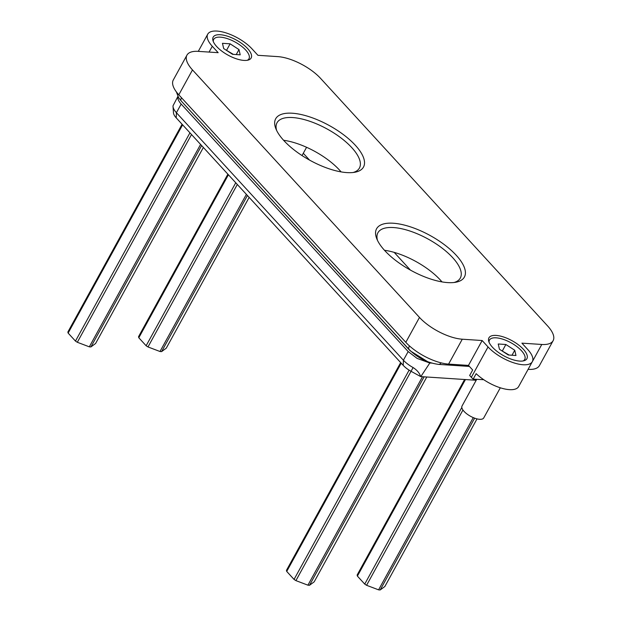 <?xml version="1.0" encoding="UTF-8"?>
<svg xmlns="http://www.w3.org/2000/svg" width="621" height="621" viewBox="0 0 621 621"><rect width="100%" height="100%" fill="white"/><g stroke="black" fill="none" stroke-linecap="round" stroke-linejoin="round"><path stroke-width="0.93" d="M353.147 172.498A47.01 18.669 28.8 0 0 359.419 168.05A47.01 18.669 28.8 0 0 311.897 122.026A47.01 18.669 28.8 0 0 277.028 122.756A47.01 18.669 28.8 0 0 276.632 130.441M312.844 117.998A50.107 19.895 28.8 0 0 275.864 128.702A50.107 19.895 28.8 0 0 326.343 167.825A50.107 19.895 28.8 0 0 355.026 172.219A50.107 19.895 28.8 0 0 358.379 148.854A50.107 19.895 28.8 0 0 312.844 117.998M283.587 140.276A47.01 18.669 -151.2 0 1 299.578 144.429A47.01 18.669 -151.2 0 1 341.108 171.901M252.033 48.888L257.917 55.308L277.797 56.62A34.039 13.522 -151.2 0 1 320.583 78.393L547.582 325.909A34.039 13.522 -151.2 0 1 553.117 340.696A34.039 13.522 -151.2 0 1 541.784 344.469L521.912 343.149L527.796 349.569A27.852 11.062 -151.2 0 1 532.321 361.67A27.852 11.062 -151.2 0 1 513.319 362.68A27.852 11.062 -151.2 0 1 488.044 346.937L471.347 377.304L469.662 375.472L472.674 369.992L468.475 365.412L448.595 364.1A34.039 13.522 -151.2 0 1 405.808 342.326L178.809 94.811A34.039 13.522 -151.2 0 1 173.275 80.024L186.952 55.129A34.039 13.522 -151.2 0 1 198.285 51.364L218.165 52.676L212.281 46.264A27.852 11.062 -151.2 0 1 207.748 34.155A27.852 11.062 -151.2 0 1 226.758 33.146A27.852 11.062 -151.2 0 1 252.033 48.888M468.475 365.412L482.152 340.525L462.28 339.206A34.039 13.522 -151.2 0 1 419.486 317.432L192.487 69.925A34.039 13.522 -151.2 0 1 186.952 55.129M482.152 340.525L488.044 346.937M413.733 228A50.107 19.895 -151.2 0 1 459.268 258.856A50.107 19.895 -151.2 0 1 455.915 282.221A50.107 19.895 -151.2 0 1 427.232 277.835A50.107 19.895 -151.2 0 1 376.753 238.705A50.107 19.895 -151.2 0 1 413.733 228M235.072 58.351A21.665 8.601 -151.2 0 1 213.174 37.144A21.665 8.601 -151.2 0 1 229.242 36.802A21.665 8.601 -151.2 0 1 251.14 58.009A21.665 8.601 -151.2 0 1 235.072 58.351M504.997 337.482A21.665 8.601 -151.2 0 1 526.903 358.69A21.665 8.601 -151.2 0 1 510.835 359.023A21.665 8.601 -151.2 0 1 488.937 337.816A21.665 8.601 -151.2 0 1 504.997 337.482M532.321 361.67L518.644 386.565A27.852 11.062 -151.2 0 1 500.984 388.001A27.852 11.062 -151.2 0 1 476.16 373.671L473.155 379.144A27.852 11.062 -151.2 0 1 471.347 377.304M553.117 340.696L539.439 365.59A34.039 13.522 -151.2 0 1 528.106 369.355L528.098 369.355M454.029 282.508A47.01 18.669 28.8 0 0 460.308 278.053A47.01 18.669 28.8 0 0 412.779 232.029A47.01 18.669 28.8 0 0 377.917 232.759A47.01 18.669 28.8 0 0 377.521 240.443M410.442 270.104L394.18 252.367M309.553 160.102L303.289 153.271M384.477 250.286A47.01 18.669 -151.2 0 1 400.467 254.431A47.01 18.669 -151.2 0 1 441.997 281.903M483.743 379.703L473.155 379.144M431.673 363.091L429.817 363.006L420.828 376.605L476.191 380.269M420.828 376.605A18.568 7.374 -151.2 0 1 420.642 376.567L411.04 371.288A14.997 5.954 -151.2 0 1 403.215 365.365L403.402 360.219A18.568 7.374 -151.2 0 0 413.097 367.554C417.095 370.132 419.61 373.136 420.642 376.567M177.893 96.441L173.026 105.795A18.568 7.374 28.8 0 0 173.018 106.54L173.484 112.875A14.997 5.954 -151.2 0 0 176.224 117.858L403.215 365.365M177.94 96.519L177.792 97.458C177.785 99.36 178.91 101.565 181.169 104.056L408.168 351.564L417.118 358.41L429.817 363.006M173.018 106.54A18.568 7.374 28.8 0 0 176.411 112.711L403.402 360.219L408.168 351.564M183.195 103.148L410.116 350.772L427.784 361.756M400.677 362.594L286.467 570.326A15.471 6.148 28.8 0 0 286.723 571.429L401.213 363.176M409.107 370.147L294.051 579.416A15.471 6.148 28.8 0 0 295.914 580.619L413.097 367.554M295.914 580.619L307.915 585.168L422.513 376.722M307.915 585.168A15.471 6.148 28.8 0 0 309.514 585.277L424.112 376.823M309.514 585.277L314.187 581.83L426.79 377.001M294.051 579.416L286.723 571.429M489.084 342.287A20.113 7.988 -151.2 0 1 489.472 340.06A20.113 7.988 -151.2 0 1 507.675 341.1A20.113 7.988 -151.2 0 1 524.931 356.291A20.113 7.988 -151.2 0 1 524.722 359.435A20.113 7.988 -151.2 0 1 523.045 360.956M500.309 387.791L483.736 417.933A12.381 4.914 -151.2 0 1 472.534 417.289A12.381 4.914 -151.2 0 1 461.915 407.943A12.381 4.914 -151.2 0 1 462.04 406.002L476.68 379.377M498.228 343.995L499.447 349.243L508.312 354.995L515.966 355.499L514.747 350.252L505.874 344.5L498.228 343.995M514.747 350.252L512.007 355.243M509.127 355.049L501.644 350.671M505.874 344.5L502.459 350.725M213.321 41.607A20.113 7.988 -151.2 0 1 213.709 39.379A20.113 7.988 -151.2 0 1 231.912 40.427A20.113 7.988 -151.2 0 1 249.176 55.618A20.113 7.988 -151.2 0 1 248.967 58.762A20.113 7.988 -151.2 0 1 247.29 60.284M222.465 43.315L223.684 48.562L232.557 54.314L240.203 54.827L238.984 49.579L230.119 43.819L222.465 43.315M238.984 49.579L236.244 54.563M233.364 54.369L225.889 49.991M230.119 43.819L226.696 50.045M227.876 174.183L138.553 336.66A15.471 6.148 28.8 0 0 138.809 337.762L228.412 174.765M235.747 182.76L146.137 345.75A15.471 6.148 28.8 0 0 147.992 346.953L237.315 184.476M147.992 346.953L159.993 351.502L246.382 194.357M159.993 351.502A15.471 6.148 28.8 0 0 161.6 351.61L247.422 195.491M161.6 351.61L166.273 348.164L249.161 197.385M146.137 345.75L138.809 337.762M182.085 124.247L67.883 331.987A15.471 6.148 28.8 0 0 68.131 333.081L182.621 124.837M189.948 132.824L75.467 341.076A15.471 6.148 28.8 0 0 77.322 342.28L191.524 134.54M77.322 342.28L89.323 346.829L200.591 144.429M89.323 346.829A15.471 6.148 28.8 0 0 90.922 346.929L201.631 145.562M90.922 346.929L95.595 343.491L203.37 147.456M75.467 341.076L68.131 333.081M464.617 379.501L357.145 574.999A15.471 6.148 28.8 0 0 357.401 576.102L465.447 379.563M461.814 407.485L364.729 584.089A15.471 6.148 28.8 0 0 366.584 585.3L462.948 410.015M366.584 585.3L378.585 589.841L473.272 417.615M378.585 589.841A15.471 6.148 28.8 0 0 380.184 589.95L474.63 418.15M380.184 589.95L384.857 586.503L477.013 418.88M364.729 584.089L357.401 576.102M212.281 46.264L209.083 52.079M192.487 69.925L178.809 94.811M419.486 317.432L405.808 342.326M462.28 339.206L448.595 364.1M541.784 344.469L528.106 369.355M176.224 117.858L176.411 112.711L181.169 104.056M469.406 366.429L438.566 364.387C427.52 362.928 417.708 357.96 409.115 349.483L181.278 101.052A4.176 2.484 -42.5 0 1 181.379 98.033A4.176 2.484 -42.5 0 1 181.526 97.776M409.115 349.483A4.176 2.484 -42.5 0 1 409.216 346.464A4.176 2.484 -42.5 0 1 409.518 345.967M438.566 364.387A4.176 2.919 -86.2 0 0 441.034 362.835M207.748 34.155L198.293 51.364M302.023 155.568L306.58 147.286M181.278 101.052L178.576 97.59L176.356 91.869M524.722 359.435L524.008 360.747M489.472 340.06L488.75 341.364M248.967 58.762L248.245 60.066M213.709 39.379L212.987 40.683"/></g></svg>
